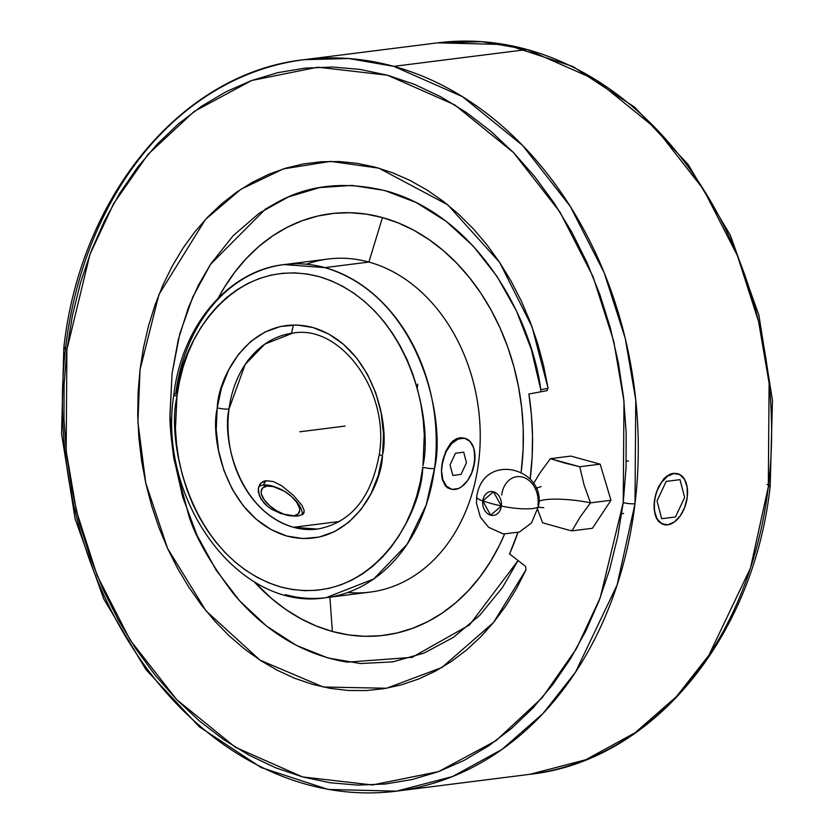 <?xml version="1.0" encoding="UTF-8"?>
<svg xmlns="http://www.w3.org/2000/svg" width="834" height="834" viewBox="0 0 834 834"><rect width="100%" height="100%" fill="white"/><g stroke="black" fill="none" stroke-linecap="round" stroke-linejoin="round"><path stroke-width="1.25" d="M217.257 407.784A8.423 1.689 7.4 0 0 229.016 409.004C222.157 436.276 236.762 510.335 293.485 527.297L317.483 529.079A98.746 76.738 82.8 0 1 293.485 527.297A98.746 76.738 82.8 0 1 229.016 409.004A98.746 76.738 82.8 0 1 292.765 333.152L264.795 344.119L245.165 364.489L229.016 409.004A8.423 1.689 -172.6 0 1 217.257 407.784L217.101 409.014L217.257 407.784C218.028 376.551 251.555 312.104 312.5 327.397C373.225 345.412 389.718 424.621 382.618 454.54L383.494 433.816L381.18 413.018L375.769 392.929L367.46 374.33L356.566 357.922L343.514 344.327L328.804 334.059L312.979 327.533L296.664 324.979L280.464 326.49L265.003 332.026L250.878 341.367L238.618 354.148L228.693 369.9L221.479 388.008L217.257 407.784M317.483 529.079C350.749 522.908 371.38 497.888 379.366 454.019A8.423 1.689 7.4 0 0 382.462 455.781C381.691 487.014 348.164 551.462 287.219 536.158C226.494 518.154 210.001 438.934 217.101 409.014L216.225 429.739L218.539 450.537L223.96 470.626L232.269 489.224L243.153 505.644L256.205 519.238L270.914 529.496L286.74 536.022L303.055 538.587L319.255 537.065L334.715 531.529L348.841 522.188L361.101 509.407L371.026 493.655L378.24 475.557L382.462 455.781A8.423 1.689 -172.6 0 1 379.366 454.03C389.791 390.458 339.792 324.009 292.765 333.152M306.412 264.222A167.863 130.458 82.8 0 1 368.899 262.064L382.452 217.559L398.412 222.98L413.977 230.34L428.999 239.577L443.323 250.586L456.834 263.273L469.375 277.513L480.843 293.172L491.132 310.092L500.119 328.106L507.739 347.059L513.911 366.762L518.571 387.007L521.677 407.628L523.21 428.405L523.137 449.14L521.156 472.148A212.482 165.122 -97.2 0 0 382.452 217.559L368.899 262.064L324.906 267.61A167.863 130.458 82.8 0 1 434.535 468.447A167.863 130.458 82.8 0 1 326.136 597.655L370.129 592.109A167.863 130.458 -97.2 0 0 480.238 435.348A167.863 130.458 -97.2 0 0 368.899 262.064A167.863 130.458 -97.2 0 0 328.106 259.02L284.113 264.576A167.863 130.458 82.8 0 0 175.713 393.784A8.423 1.678 7.4 0 0 173.847 394.586A8.423 1.678 7.4 0 0 176.944 396.317L176.745 397.922C166.341 442.103 190.183 559.385 280.433 586.896C371.182 610.384 421.785 514.078 422.775 467.238A8.423 1.678 7.4 0 0 434.535 468.447L426.174 505.06L407.138 544.268L373.726 578.973L326.136 597.655A167.863 130.458 82.8 0 1 285.332 594.621M293.401 324.958L291.462 333.329M770.189 486.086A8.423 1.626 -173.1 0 1 768.322 486.879A368.638 286.489 -97.2 0 1 529.809 774.327L585.781 759.743L635.154 732.711L676.311 696.724L708.837 655.347L750.454 568.11L768.322 486.879A8.423 1.626 6.9 0 0 770.189 486.086A8.423 1.626 6.9 0 0 767.082 484.429M65.677 347.121A368.638 286.489 82.8 0 1 304.191 59.673A368.638 286.489 82.8 0 1 393.784 66.355L527.119 49.529L595.851 79.845L655.962 128.613L703.573 189.537L737.464 255.788L758.586 321.622L769.104 383.213L768.322 486.879A368.638 286.489 -97.2 0 0 527.119 49.529L393.784 66.355A368.638 286.489 82.8 0 1 634.997 503.705A8.423 1.626 -173.1 0 1 623.227 502.579A8.423 1.626 6.9 0 0 634.997 503.705L617.118 584.936L575.502 672.173L542.976 713.539L501.818 749.537L452.445 776.569L396.473 791.153A368.638 286.489 82.8 0 1 306.881 784.471A368.638 286.489 82.8 0 1 65.677 347.121A8.423 1.626 6.9 0 0 63.811 347.914A8.423 1.626 6.9 0 0 66.918 349.571L66.157 450.871L76.447 511.054L97.078 575.387L130.187 640.116L176.714 699.653L235.449 747.306L302.617 776.934L372.391 784.961L438.507 771.648L495.98 740.717L542.121 697.787L576.492 648.581L600.209 597.749L623.227 502.579L623.988 401.279L613.699 341.096L593.068 276.763L559.958 212.034L513.431 152.497L454.697 104.844L387.529 75.216L317.754 67.189L251.639 80.502L194.166 111.433L148.025 154.363L113.653 203.569L89.936 254.401L66.918 349.571A8.423 1.626 -173.1 0 1 63.811 347.914M571.957 530.862L580.172 516.986L590.514 502.839A37.916 7.339 6.9 0 0 538.764 501.401A37.916 7.339 -173.1 0 1 590.514 502.839L584.061 484.929L579.713 466.748L550.367 458.679L540.036 472.826L533.531 483.637L540.036 472.826L550.367 458.679L570.831 456.094L550.367 458.679L563.982 462.849L579.713 466.748L600.178 464.163L579.713 466.748L584.061 484.929L590.514 502.839L610.978 500.264L590.514 502.839L580.172 516.986L571.957 530.862L592.421 528.287L571.957 530.862L567.902 529.903L571.957 530.862M537.826 510.054L542.611 522.793L567.902 529.903L542.611 522.793L537.586 509.386M482.792 500.932A25.281 4.889 -173.1 0 1 476.735 496.699A25.281 4.889 6.9 0 0 482.792 500.932L493.488 491.789L501.349 506.04A12.02 9.341 -97.2 0 0 493.488 491.789A12.02 9.341 -97.2 0 0 482.792 500.932L491.403 503.569L482.792 500.932A12.02 9.341 -97.2 0 0 490.653 515.193A12.02 9.341 -97.2 0 0 501.349 506.04L491.403 503.569L501.349 506.04L490.653 515.193L482.792 500.932M538.483 506.363A25.281 4.889 -173.1 0 1 501.349 506.04A25.281 4.889 6.9 0 0 538.483 506.363A25.281 4.889 6.9 0 0 537.982 504.966A23.477 18.244 82.8 0 0 522.626 477.111A23.477 18.244 82.8 0 0 501.724 495M339.626 521.469L293.485 527.297L339.626 521.469M294.621 516.152L298.228 515.985L303.044 514.234L304.274 510.689L302.033 505.456L293.464 495.354L281.569 485.701L273.396 481.604L266.119 480.655L260.781 483.188L258.311 488.609L258.363 492.039L261.219 499.42L267.526 506.363L271.655 509.261L281.006 513.608L294.621 516.152L281.006 513.608L271.655 509.261L267.526 506.363L263.971 503.017L259.332 495.688L258.311 488.609L259.812 484.387L263.148 481.499L266.119 480.655L273.396 481.604L281.569 485.701L293.464 495.354L302.033 505.456L304.274 510.689L303.044 514.234L298.228 515.985L294.621 516.152M304.108 512.681L303.044 514.234M278.181 488.14A22.122 10.331 -146.5 0 1 293.099 498.013A22.122 10.331 -146.5 0 1 293.912 515.798L298.176 513.994L299.729 510.22L299.406 507.75L296.602 502.141L291.337 496.355L284.415 491.257L273.25 486.576L266.943 486.118L262.679 487.911L261.125 491.695L261.449 494.155L264.253 499.774L269.518 505.56L276.44 510.648L283.967 514.265L293.912 515.798A22.122 10.331 -146.5 0 1 266.619 502.693A22.122 10.331 -146.5 0 1 266.943 486.118A22.122 10.331 -146.5 0 1 278.181 488.14L276.565 487.494A26.334 12.291 33.5 0 0 263.179 485.086L266.119 480.655L263.179 485.086A26.334 12.291 33.5 0 0 258.717 486.712A26.334 12.291 33.5 0 1 263.179 485.086L266.943 486.118L263.179 485.086A26.334 12.291 33.5 0 1 277.409 487.838M293.099 498.013L294.329 499.253A26.334 12.291 33.5 0 1 302.117 514.87A26.334 12.291 33.5 0 0 293.672 498.607M450.454 488.933L445.419 485.961L442.364 479.633L441.457 470.824L442.677 460.775L445.825 451.111L450.6 443.313L456.542 438.621L462.974 437.819M474.921 456.74L473.702 466.79M332.359 631.474A212.482 165.122 -97.2 0 0 504.57 534.125L499.399 545.405L490.298 561.876L479.904 577.013L468.343 590.691L455.708 602.763L442.124 613.126L427.727 621.664L412.663 628.304L397.057 632.985L381.065 635.664L364.844 636.3L348.56 634.903L332.359 631.474L329.91 597.186L332.359 631.474L316.399 626.053L300.834 618.692L285.812 609.466L271.477 598.458L254.068 581.621A212.482 165.122 -97.2 0 0 332.359 631.474M326.136 597.655C239.16 612.375 156.865 499.941 173.847 394.576A8.423 1.678 -172.6 0 0 176.944 396.317L179.498 381.357L183.188 366.866L188.004 353.001L193.895 339.897L200.796 327.668L208.646 316.43L217.361 306.297L226.869 297.363L237.075 289.721L247.886 283.435L259.197 278.566L270.883 275.168L282.862 273.271L294.996 272.885L307.173 274.021L319.286 276.659L331.213 280.787L342.837 286.364L354.054 293.328L364.75 301.616L374.82 311.155L384.182 321.841L392.731 333.579L400.393 346.256L407.096 359.756L412.767 373.945L417.365 388.686L420.836 403.833L423.151 419.252L424.277 434.795L422.974 465.643C433.378 421.451 409.536 304.17 319.286 276.659C228.537 253.171 177.934 349.488 176.944 396.317L175.442 428.759L176.579 444.303L178.883 459.722L182.354 474.88L186.952 489.621L192.623 503.799L199.326 517.299L206.988 529.976L215.537 541.725L224.899 552.41L234.969 561.939L245.665 570.227L256.882 577.191L268.506 582.768L280.433 586.896L292.546 589.544L304.723 590.67L316.857 590.284L328.836 588.387L340.522 584.988L351.833 580.12L362.644 573.834L372.85 566.192L382.358 557.258L391.083 547.125L398.923 535.897L405.824 523.669L411.715 510.554L416.531 496.689L420.232 482.208L422.775 467.238A8.423 1.678 -172.6 0 0 434.535 468.447C446.107 422.087 421.243 296.414 324.906 267.61L284.113 264.576A167.863 130.458 82.8 0 1 324.906 267.61L368.899 262.064A167.863 130.458 82.8 0 1 479.811 449.557A167.863 130.458 82.8 0 1 347.83 592.463M530.403 477.048A240.004 186.514 82.8 0 1 530.143 479.133L532.165 456.479L532.499 435.682L531.404 414.8L528.902 394.013L547.01 390.646L528.902 394.013A240.004 186.514 82.8 0 1 530.403 477.048M517.862 532.634A240.004 186.514 82.8 0 1 509.543 553.922L517.862 532.634M634.997 503.705A368.638 286.489 82.8 0 1 396.473 791.153L328.158 789.444L261.198 767.561L199.326 726.81L145.887 669.535L103.729 598.906L75.102 518.79L61.549 433.576L63.811 347.903C80.325 195.844 181.916 72.86 304.191 59.673L348.695 58.526L393.784 66.355L462.516 96.671L522.626 145.439L570.247 206.363L604.129 272.603L625.25 338.437L635.769 400.028L634.997 503.705M663.874 524.544L658.61 521.511L655.211 515.078L654.075 506.207L655.295 496.167L658.672 486.576L663.781 478.862L669.973 474.233L673.226 473.326L677.187 473.618M654.586 499.827L656.827 491.278L661.404 482.511L667.409 476.277L673.935 473.535L679.991 474.692L684.651 479.571L687.206 487.442L687.279 497.106L684.839 507.072L680.263 515.85L674.258 522.084L667.732 524.826L661.675 523.669L657.015 518.779L654.461 510.908L654.388 501.255A26.334 15.773 -74.6 0 1 677.813 473.785A26.334 15.773 -74.6 0 1 687.279 497.106L687.101 487.41M570.831 456.094L600.178 464.163L610.978 500.264L592.421 528.287L610.978 500.264L600.178 464.163L570.831 456.094M677.479 473.702L673.226 473.326L666.804 476.099L663.781 478.862L658.672 486.576L656.024 493.405M684.724 507.062L687.279 497.106A26.334 15.773 -74.6 0 1 663.854 524.565A26.334 15.773 -74.6 0 1 654.388 501.255L654.242 502.662M654.137 508.563L655.211 515.078L656.65 518.675L658.61 521.511L663.499 524.461M396.473 791.153L529.809 774.327C652.084 761.14 753.675 638.156 770.189 486.097L772.451 400.435L758.898 315.221L730.282 235.115L688.123 164.475L634.674 107.2L572.802 66.449L505.842 44.556L437.527 42.847L482.031 41.7L527.119 49.529A368.638 286.489 -97.2 0 0 437.527 42.847L304.191 59.673M525.024 565.952L509.543 553.922L525.024 565.952M540.786 389.687L548.042 388.331L540.786 389.687L540.588 391.719L540.786 389.687C532.467 324.019 482.573 219.738 389.061 191.716C314.314 172.127 274.876 204.862 265.66 208.886L210.491 264.347L198.471 285.061L188.421 307.496L178.278 339.605L172.065 373.569L179.758 333.913L192.79 296.987L210.783 263.898L233.197 235.647L259.353 213.097L288.46 196.907L319.651 187.587L351.969 185.398L384.464 190.423L416.135 202.495L446.044 221.26L473.274 246.145L497.012 276.408L516.548 311.134L531.289 349.279L540.786 389.687M547.99 387.81L547.01 390.646L547.99 387.81L543.507 365.209L537.513 343.076L530.07 321.57L521.229 300.845L511.065 281.079L499.639 262.397L487.046 244.956L473.389 228.881L458.752 214.296L443.261 201.307L427.029 190.016L410.182 180.509L392.835 172.867L375.133 167.123L357.202 163.339L339.177 161.546L321.205 161.744L303.409 163.933L285.926 168.114L268.892 174.233L252.431 182.26L236.668 192.133L221.719 203.767L207.708 217.08L194.739 231.967L182.896 248.323L172.284 266.025L162.984 284.936L155.051 304.91L148.546 325.802L143.531 347.444L140.039 369.691L138.1 392.355L137.725 415.28L138.903 438.277L141.655 461.192L145.929 483.835L151.715 506.04L158.96 527.651L167.603 548.491L177.6 568.402L188.849 587.24L201.286 604.859L214.807 621.132L229.308 635.935L244.685 649.144L260.823 660.674L277.597 670.432L294.882 678.344L312.541 684.349L330.452 688.404L348.466 690.479L366.46 690.552L384.286 688.634L401.821 684.735L418.929 678.876L435.484 671.109L451.34 661.487L466.404 650.093L480.551 637.009L493.676 622.331L505.675 606.172L516.465 588.648L525.962 569.893L525.701 566.724L525.962 569.893L493.53 622.508L441.853 667.523L386.559 688.248L323.227 687.007L260.01 660.142L206.092 610.957L167.603 548.48L145.752 483.022L137.912 422.15L140.039 369.691L158.94 294.538L205.404 219.53L240.797 189.318L283.331 168.906L330.535 161.389L378.844 168.155L447.702 204.789L499.639 262.397L532.04 326.803L547.99 387.81M66.918 349.571L72.422 315.554L80.544 282.601L91.219 251.024L104.344 221.135L119.773 193.217L137.381 167.54L156.99 144.365L178.413 123.891L201.432 106.335L225.837 91.855L251.399 80.585L277.858 72.652L304.963 68.127L332.453 67.043L360.059 69.41L387.529 75.216L414.592 84.411L440.978 96.89L466.446 112.538L490.746 131.199L513.64 152.716L534.907 176.85L554.349 203.392L571.78 232.081L587.021 262.627L599.938 294.756L610.394 328.148L618.296 362.488L623.571 397.432L626.167 432.658L626.042 467.811L623.227 502.579L617.723 536.596L609.602 569.549L598.927 601.126L585.802 631.015L570.362 658.933L552.754 684.61L533.155 707.785L511.732 728.259L488.714 745.815L464.298 760.295L438.747 771.565L412.288 779.498L385.183 784.023L357.692 785.107L330.087 782.74L302.617 776.934L275.554 767.739L249.168 755.26L223.7 739.612L199.399 720.951L176.506 699.434L155.239 675.3L135.796 648.758L118.365 620.069L103.124 589.523L90.208 557.393L79.751 524.002L71.839 489.662L66.574 454.718L63.978 419.492L64.093 384.338L66.918 349.571M518.07 560.552L469.625 624.864L412.09 657.338L347.33 662.165C303.764 654.899 265.858 632.141 233.624 593.891C209.845 562.397 194.812 535.97 188.515 514.62L173.993 459.284C171.064 438.215 169.729 423.881 169.99 416.291L172.065 373.569L169.959 414.759L173.514 456.25L182.604 496.783L196.96 535.136L216.152 570.164L239.598 600.793L266.599 626.115L296.331 645.37L327.898 657.963L360.361 663.53L392.731 661.883L424.037 653.095L453.342 637.416L479.748 615.325L502.475 587.49L518.07 560.552M382.452 217.559L366.241 214.14L349.957 212.733L333.736 213.379L317.754 216.048L302.148 220.729L287.073 227.369L272.676 235.918L259.093 246.27L246.457 258.352L234.896 272.02L224.513 287.167L218.289 298.009A212.482 165.122 -97.2 0 1 382.452 217.559M472.013 471.658L474.692 461.723L472.252 471.7L467.686 480.467L461.682 486.702L458.419 488.547L451.997 489.36L446.534 486.274L442.854 479.769L441.52 470.835L442.729 460.827L446.305 451.277L451.694 443.625L458.085 439.049L464.507 438.236L469.969 441.322L473.649 447.827L474.984 456.761L474.692 461.723A26.334 15.773 -74.6 0 1 451.267 489.183A26.334 15.773 -74.6 0 1 441.812 465.872A26.334 15.773 -74.6 0 1 465.236 438.413A26.334 15.773 -74.6 0 1 474.692 461.723L474.39 451.986M441.613 475.161L442.364 479.633L445.419 485.961L447.712 487.9L451.267 489.183M465.236 438.413L459.763 437.704L453.467 440.519L450.6 443.313L445.825 451.111L441.812 465.872M626.282 460.858L628.461 461.025L626.282 460.858M299.865 431.783L345.067 426.07M452.799 475.422L461.014 474.39L466.477 462.766L463.704 452.174L455.489 453.216L450.037 464.84L452.799 475.422L461.014 474.39L466.477 462.766L463.704 452.174L455.489 453.216L450.037 464.84L452.799 475.422M661.675 518.706L675.477 516.965L684.641 497.439L679.991 479.654L666.189 481.395L657.025 500.921L661.675 518.706L675.477 516.965L684.641 497.439L679.991 479.654L666.189 481.395L657.025 500.921L661.675 518.706M417.229 388.196L417.719 384.099M538.368 507.26L543.778 507.697M476.694 496.887C483.24 451.048 546.343 468.364 538.524 506.165L531.487 522.991L519.342 532.071L503.371 533.969L488.557 527.265L480.363 517.122L476.506 503.288L476.694 496.887M535.981 488.328L541.11 486.556M677.813 473.785L677.135 473.597M663.854 524.565L663.166 524.377M442.374 667.2L441.853 667.523M284.113 264.576C228.016 270.706 181.833 326.24 173.847 394.576M623.603 513.431L621.737 513.671"/></g></svg>
